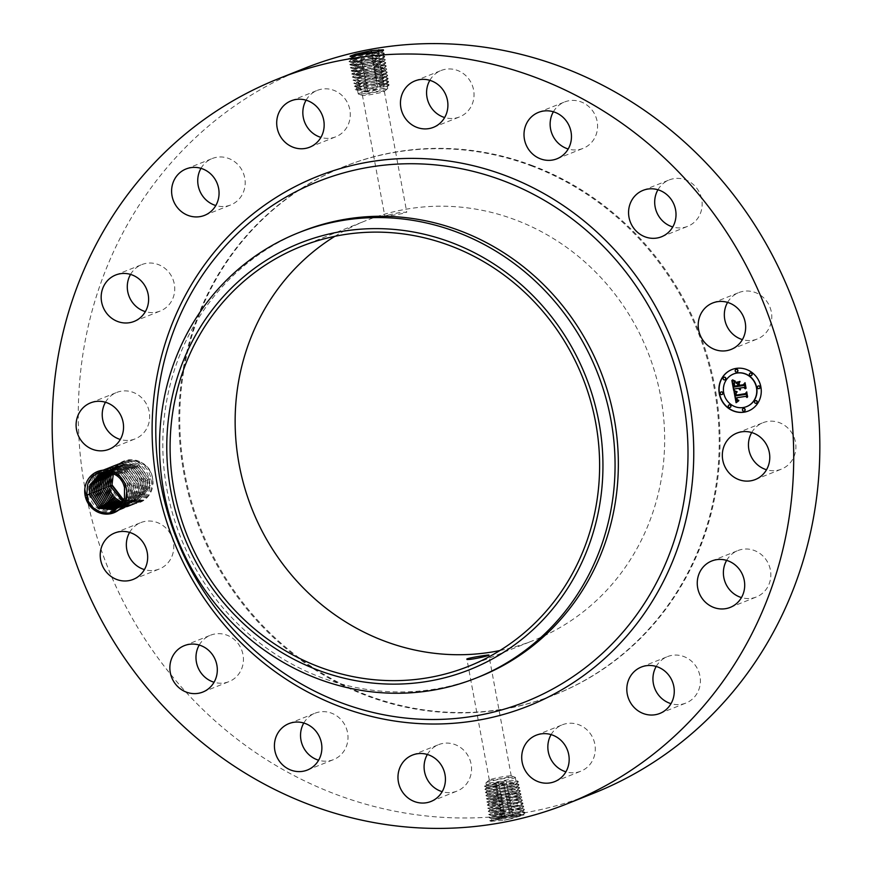 <?xml version="1.0" encoding="UTF-8"?>
<svg xmlns="http://www.w3.org/2000/svg" width="872" height="872" viewBox="0 0 872 872"><rect width="100%" height="100%" fill="white"/><g stroke="black" fill="none" stroke-linecap="round" stroke-linejoin="round"><path stroke-width="0.65" stroke-dasharray="4.36 3.27" d="M593.527 793.291A390.22 367.613 68.3 0 1 336.843 794.708A390.22 367.613 68.3 0 1 78.676 432.85A390.22 367.613 68.3 0 1 304.601 68.299M126.582 488.778C133.405 516.638 89.598 523.691 85.859 495.111C79.624 467.021 124.009 459.729 128.326 488.08C135.138 515.941 91.331 522.993 87.592 494.413C81.358 466.324 125.742 459.043 130.059 487.394C136.882 515.243 93.064 522.306 89.336 493.726C83.091 465.637 127.476 458.345 131.792 486.696C138.615 514.556 94.808 521.609 91.07 493.029C84.835 464.94 129.22 457.658 133.536 486.009C140.348 513.859 96.541 520.922 92.814 492.342C86.568 464.253 130.953 456.961 135.269 485.312C142.092 513.172 98.285 520.224 94.547 491.645C88.301 463.555 132.697 456.274 137.013 484.625C143.826 512.474 100.018 519.538 96.28 490.958C90.045 462.868 134.43 455.576 138.746 483.927C145.57 511.788 101.752 518.84 98.024 490.26C91.778 462.171 136.163 454.89 140.479 483.241C147.303 511.09 103.496 518.153 99.757 489.574C93.522 461.484 137.907 454.192 142.223 482.543C149.036 510.403 105.229 517.456 101.49 488.876C95.255 460.787 139.64 453.505 143.956 481.856C150.78 509.706 106.962 516.769 103.234 488.189C96.988 460.1 141.373 452.808 145.689 481.159C152.513 509.019 108.706 516.071 104.967 487.492C98.732 459.402 143.117 452.121 147.433 480.472C154.246 508.322 110.439 515.385 106.711 486.794C100.465 458.716 144.85 451.423 149.167 479.774C155.99 507.635 112.183 514.687 108.444 486.107C102.198 458.018 146.594 450.737 150.91 479.088C157.723 506.937 113.916 514 110.177 485.41C103.942 457.331 148.327 450.039 152.644 478.39L152.644 486.587A22.182 20.906 68.3 0 1 152.011 489.225A22.182 20.906 68.3 0 1 125.535 502.392A22.182 20.906 68.3 0 1 111.823 474.183A22.182 20.906 68.3 0 1 134.462 459.98A22.182 20.906 68.3 0 1 152.949 481.18L152.535 478.39C148.883 456.503 117.033 454.748 112.553 474.76L111.725 480.003M153.069 483.906L152.949 481.18M751.708 432.545A24.972 23.522 68.3 0 1 762.935 422.735A24.972 23.522 68.3 0 1 788.157 428.326A24.972 23.522 68.3 0 1 794.795 454.399A24.972 23.522 68.3 0 1 781.421 469.136A24.972 23.522 68.3 0 1 766.532 469.746M530.83 165.658A284.305 267.835 68.3 0 1 718.92 429.297A284.305 267.835 68.3 0 1 554.32 694.897A284.305 267.835 68.3 0 1 367.297 695.932A284.305 267.835 68.3 0 1 179.207 432.294A284.305 267.835 68.3 0 1 343.808 166.694A284.305 267.835 68.3 0 1 530.83 165.658M726.638 560.38A24.972 23.522 68.3 0 1 728.959 557.045A24.972 23.522 68.3 0 1 737.865 550.581A24.972 23.522 68.3 0 1 766.205 559.9A24.972 23.522 68.3 0 1 765.256 590.508A24.972 23.522 68.3 0 1 756.351 596.982A24.972 23.522 68.3 0 1 741.462 597.582M656.191 666.459A24.972 23.522 68.3 0 1 665.75 657.401A24.972 23.522 68.3 0 1 667.418 656.649A24.972 23.522 68.3 0 1 698.145 670.241A24.972 23.522 68.3 0 1 687.583 702.309A24.972 23.522 68.3 0 1 685.904 703.05A24.972 23.522 68.3 0 1 671.015 703.66M551.093 734.616A24.972 23.522 68.3 0 1 562.32 724.806A24.972 23.522 68.3 0 1 569.547 723.248A24.972 23.522 68.3 0 1 594.606 743.042A24.972 23.522 68.3 0 1 580.817 771.208A24.972 23.522 68.3 0 1 573.591 772.766A24.972 23.522 68.3 0 1 565.917 771.807M427.345 754.476A24.972 23.522 68.3 0 1 438.572 744.666A24.972 23.522 68.3 0 1 455.01 744.579A24.972 23.522 68.3 0 1 471.523 767.742A24.972 23.522 68.3 0 1 457.07 791.068A24.972 23.522 68.3 0 1 442.169 791.678M303.794 723.019A24.972 23.522 68.3 0 1 315.021 713.22A24.972 23.522 68.3 0 1 339.557 718.136A24.972 23.522 68.3 0 1 333.507 759.621A24.972 23.522 68.3 0 1 318.618 760.221M199.23 645.04A24.972 23.522 68.3 0 1 210.468 635.241A24.972 23.522 68.3 0 1 240.781 647.951A24.972 23.522 68.3 0 1 228.955 681.632A24.972 23.522 68.3 0 1 214.054 682.242M129.59 532.4A24.972 23.522 68.3 0 1 140.828 522.601A24.972 23.522 68.3 0 1 173.713 544.706A24.972 23.522 68.3 0 1 159.314 569.002A24.972 23.522 68.3 0 1 144.414 569.601M105.468 402.254A24.972 23.522 68.3 0 1 116.706 392.455A24.972 23.522 68.3 0 1 141.929 398.035A24.972 23.522 68.3 0 1 148.567 424.119A24.972 23.522 68.3 0 1 135.193 438.856A24.972 23.522 68.3 0 1 120.292 439.455M130.538 274.418A24.972 23.522 68.3 0 1 132.871 271.083A24.972 23.522 68.3 0 1 141.776 264.608A24.972 23.522 68.3 0 1 170.116 273.939A24.972 23.522 68.3 0 1 169.168 304.546A24.972 23.522 68.3 0 1 160.263 311.01A24.972 23.522 68.3 0 1 145.362 311.62M200.985 168.34A24.972 23.522 68.3 0 1 210.544 159.282A24.972 23.522 68.3 0 1 212.223 158.541A24.972 23.522 68.3 0 1 242.939 172.133A24.972 23.522 68.3 0 1 232.377 204.19A24.972 23.522 68.3 0 1 230.709 204.942A24.972 23.522 68.3 0 1 215.809 205.541M306.083 100.193A24.972 23.522 68.3 0 1 317.31 90.383A24.972 23.522 68.3 0 1 324.537 88.824A24.972 23.522 68.3 0 1 349.596 108.619A24.972 23.522 68.3 0 1 335.807 136.784A24.972 23.522 68.3 0 1 328.581 138.343A24.972 23.522 68.3 0 1 320.907 137.384M429.831 80.322A24.972 23.522 68.3 0 1 441.058 70.523A24.972 23.522 68.3 0 1 457.484 70.425A24.972 23.522 68.3 0 1 474.008 93.587A24.972 23.522 68.3 0 1 459.544 116.913A24.972 23.522 68.3 0 1 444.655 117.524M553.382 111.779A24.972 23.522 68.3 0 1 564.609 101.97A24.972 23.522 68.3 0 1 589.145 106.896A24.972 23.522 68.3 0 1 583.106 148.371A24.972 23.522 68.3 0 1 568.206 148.981M657.946 189.758A24.972 23.522 68.3 0 1 669.173 179.948A24.972 23.522 68.3 0 1 699.486 192.668A24.972 23.522 68.3 0 1 687.659 226.349A24.972 23.522 68.3 0 1 672.77 226.96M727.586 302.399A24.972 23.522 68.3 0 1 738.813 292.589A24.972 23.522 68.3 0 1 771.698 314.694A24.972 23.522 68.3 0 1 757.299 338.99A24.972 23.522 68.3 0 1 742.41 339.6M519.647 787.994L517.445 789.542C518.502 789.923 516.486 790.839 511.395 792.31L511.395 792.31A14.977 1.036 169.5 0 0 513.063 791.907L498.479 795.373C484.788 797.597 485.562 797.226 500.79 794.261L518.371 792.942L499.024 798.512C485.246 800.747 486.02 800.376 501.346 797.389L519.047 796.049L499.58 801.651C485.704 803.897 486.489 803.515 501.912 800.507L519.723 799.155L500.125 804.78C486.162 807.047 486.947 806.665 502.468 803.624L520.41 802.262L500.67 807.919C486.62 810.186 487.404 809.805 503.035 806.753L521.085 805.368L501.226 811.058C487.077 813.336 487.873 812.944 503.602 809.87L521.761 808.475L501.771 814.197C487.535 816.486 488.331 816.083 504.158 812.987L522.437 811.581L502.316 817.337C487.993 819.636 488.789 819.233 504.725 816.116L523.113 814.688L505.335 819.974L502.85 820.399L501.792 819.102L510.6 817.26L525.064 812.857L524.9 812.323L503.983 814.35C485.606 818.012 484.69 818.557 501.247 815.963L524.388 809.75L512.245 809.903L503.427 811.222C485.148 814.873 484.233 815.407 500.702 812.824L523.701 806.644L511.635 806.785L502.861 808.104C484.679 811.734 483.775 812.257 500.157 809.685L523.026 803.537L511.025 803.679L502.305 804.987C484.222 808.584 483.317 809.107 499.602 806.546L522.35 800.431L510.414 800.561L501.738 801.859C483.764 805.445 482.859 805.957 499.057 803.417L521.674 797.324L509.804 797.455L501.182 798.741C483.295 802.294 482.412 802.807 498.512 800.278L520.998 794.218L509.194 794.338L500.615 795.624C482.837 799.155 481.954 799.657 497.956 797.139L520.322 791.111L508.583 791.231L500.048 792.495C482.38 796.016 481.497 796.518 497.411 794L519.647 787.994L507.973 788.114L499.493 789.378C481.911 792.866 481.039 793.367 496.866 790.86L518.971 784.887L507.362 785.007L498.926 786.261C481.453 789.727 480.581 790.217 496.321 787.732L518.295 781.781L506.752 781.89L498.37 783.132C480.995 786.577 480.123 787.067 495.765 784.593L496.212 783.089L486.282 784.528L484.385 786.239L495.765 784.593A9.21 0.632 -10.5 0 0 504.43 782.871L496.212 783.089M505.335 819.974L510.48 818.852M514.72 815.963L504.55 817.467C486.064 821.162 485.148 821.707 501.792 819.102L502.316 817.337L491.895 818.819L489.683 820.716L490.86 821.315L493.923 819.854L504.637 817.674L524.116 814.917L510.534 818.95M490.86 821.315L502.85 820.399L510.469 818.775L509.891 815.723M350.555 56.244L358.621 55.23M354.566 56.004L360.943 54.871L360.507 56.767L348.451 58.479L350.511 56.353L354.566 56.004L353.106 58.043C340.276 59.972 355.449 55.961 372.148 53.802L379.625 53.029L384.258 53.704L361.117 59.874L349.127 61.585L351.187 59.459L361.564 57.901L381.555 52.451L378.274 51.753M383.44 49.922L383.778 50.565L360.507 56.767L361.564 57.901M123.813 500.147L139.106 500.266L148.796 488.658L149.112 487.306A19.511 18.377 68.3 0 0 149.45 485.41L152.644 486.598M531.658 165.32A284.305 267.835 68.3 0 1 719.749 428.97A284.305 267.835 68.3 0 1 555.148 694.57A284.305 267.835 68.3 0 1 368.137 695.605A284.305 267.835 68.3 0 1 180.035 431.956A284.305 267.835 68.3 0 1 344.647 166.356A284.305 267.835 68.3 0 1 531.658 165.32M489.693 820.814L501.792 819.102M748.449 410.974A22.301 21.004 -111.7 0 0 748.547 410.93A22.301 21.004 -111.7 0 0 760.558 384.628A22.301 21.004 -111.7 0 0 736.241 368.344A22.301 21.004 -111.7 0 0 732.033 369.499A22.301 21.004 -111.7 0 0 731.935 369.543M150.91 479.088L149.134 479.044L139.324 465.419L123.246 464.155L113.338 473.747L123.279 464.144L139.455 465.463L149.21 479.262L149.45 485.41M149.134 479.044L149.112 487.306M334.848 236.323A226.012 212.921 68.3 0 1 366.229 220.507A226.012 212.921 68.3 0 1 514.894 219.679A226.012 212.921 68.3 0 1 664.431 429.275A226.012 212.921 68.3 0 1 533.566 640.419A226.012 212.921 68.3 0 1 499.918 650.523M509.869 815.647L502.305 817.26C487.982 819.56 488.778 819.157 504.703 816.039L523.102 814.612L510.469 818.775M123.911 485.551L124.892 488.952L124.478 498.315L114.243 509.749M479.317 676.781A239.702 225.815 68.3 0 1 321.637 677.653A239.702 225.815 68.3 0 1 163.053 455.369A239.702 225.815 68.3 0 1 301.832 231.429M733.69 373.935A17.571 16.546 -111.7 0 0 724.349 394.678A17.571 16.546 -111.7 0 0 743.489 407.442A17.571 16.546 -111.7 0 0 746.694 406.57M721.1 391.986A1.352 1.275 -111.7 0 0 722.092 394.493M736.066 369.456A1.352 1.275 -111.7 0 0 737.069 371.952M723.978 377.293A1.352 1.275 -111.7 0 0 724.981 379.789M758.28 386.024A1.352 1.275 -111.7 0 0 759.283 388.52M750.269 373.074A1.352 1.275 -111.7 0 0 751.272 375.57M743.315 408.554A1.352 1.275 -111.7 0 0 744.307 411.061M729.112 404.946A1.352 1.275 -111.7 0 0 730.104 407.442M755.403 400.717A1.352 1.275 -111.7 0 0 756.395 403.224M351.176 59.492L355.209 59.111L353.749 61.149C341.007 63.078 356.092 59.078 372.693 56.942L380.127 56.168L384.737 56.844L354.403 64.256C341.726 66.174 356.724 62.206 373.238 60.081L380.639 59.318L385.217 59.983L355.057 67.362C342.445 69.27 357.367 65.324 373.794 63.22L381.14 62.457L385.664 62.577L385.697 63.133L355.711 70.469C343.165 72.365 358.011 68.452 374.339 66.359L381.653 65.596L386.187 66.272L356.354 73.575C343.884 75.472 358.643 71.569 374.884 69.488L382.154 68.746L386.667 69.411L357.008 76.681C344.603 78.567 359.286 74.698 375.429 72.627L382.666 71.886L387.146 72.55L357.662 79.788L359.755 80.78L356.114 81.216A14.977 1.036 -10.5 0 0 356.648 81.27L379.146 76.671L384.901 74.011L374.927 74.469C361.346 76.126 348.386 79.439 359.122 77.75L378.622 73.542L384.639 71.068L374.382 71.33C360.714 73.008 347.666 76.333 358.468 74.643L378.099 70.414L384.16 67.929L373.826 68.19C360.071 69.88 346.936 73.237 357.814 71.537L377.587 67.286L383.68 64.79L373.281 65.051C359.155 66.806 346.369 70.12 357.16 68.43L377.053 64.157L383.2 61.639L372.736 61.923C358.512 63.678 345.65 67.024 356.517 65.324L376.53 61.018L382.721 58.5L372.18 58.784C357.869 60.56 344.93 63.928 355.863 62.217L376.006 57.89L382.241 55.361L371.636 55.645C357.237 57.432 344.211 60.822 355.209 59.111L375.483 54.762L381.751 52.211L377.849 51.851M359.755 80.78L384.933 74.447L381.108 73.793L374.906 74.393C361.324 76.06 348.364 79.363 359.101 77.673L384.454 71.308L380.595 70.654L374.361 71.253C360.692 72.932 347.645 76.267 358.457 74.567L383.963 68.158L380.094 67.504L373.816 68.114C360.049 69.814 346.925 73.172 357.803 71.46L383.484 65.019L379.582 64.365L373.271 64.986C359.133 66.73 346.358 70.054 357.149 68.354L383.004 61.879L379.08 61.225L372.715 61.847C358.49 63.612 345.639 66.948 356.506 65.247L382.525 58.74L378.568 58.075L372.17 58.707C357.858 60.484 344.92 63.852 355.852 62.141L382.045 55.59L378.067 54.936L371.625 55.568C357.215 57.367 344.189 60.757 355.198 59.034L353.106 58.043M112.183 473.245L121.535 464.831L137.711 466.16L147.477 479.96L147.063 489.323L136.85 500.735L123.661 500.506L136.828 500.746L147.03 489.334L147.401 479.742L137.591 466.106L121.513 464.841L112.205 473.256M388.323 214.981L400.063 212.452L406.755 212.179L403.245 213.378C393.239 215.384 377.543 217.858 388.323 214.981L384.825 216.245L362.425 95.375A11.151 0.774 169.5 0 1 365.924 94.154A11.151 0.774 169.5 0 1 377.707 91.833A11.151 0.774 169.5 0 1 384.356 91.32A11.151 0.774 169.5 0 1 384.29 91.418A11.151 0.774 169.5 0 1 380.846 92.552A11.151 0.774 169.5 0 1 369.684 94.765A11.151 0.774 169.5 0 1 362.523 95.451A11.151 0.774 169.5 0 1 362.425 95.375M501.247 815.963L501.771 814.197L491.416 815.68L489.203 817.674L501.247 815.963L502.305 817.26L491.873 818.863M489.486 780.113A11.151 0.774 -10.5 0 0 501.324 778.576A11.151 0.774 -10.5 0 0 511.243 775.96A11.151 0.774 -10.5 0 0 511.145 775.884A11.151 0.774 -10.5 0 0 511.068 775.862A11.151 0.774 -10.5 0 0 499.896 777.279A11.151 0.774 -10.5 0 0 489.377 779.917A11.151 0.774 -10.5 0 0 489.312 780.015A11.151 0.774 -10.5 0 0 489.486 780.113M511.374 792.31L498.468 795.297C484.778 797.531 485.551 797.161 500.768 794.196L518.36 792.866L499.024 798.436C485.235 800.67 486.009 800.3 501.335 797.313L519.036 795.973L499.569 801.575C485.693 803.821 486.467 803.45 501.891 800.431L519.712 799.079L500.114 804.714C486.151 806.971 486.936 806.589 502.457 803.559L520.388 802.186L500.659 807.854C486.609 810.121 487.394 809.728 503.024 806.676L521.064 805.292L501.215 810.982C487.067 813.271 487.862 812.868 503.58 809.794L521.739 808.399L501.76 814.121C487.524 816.421 488.32 816.018 504.147 812.922L522.426 811.505L509.88 815.647L509.292 812.595M100.662 473.158L116.87 474.466L126.625 488.266L126.211 497.629L115.115 509.368L126.189 497.64L126.549 488.048L119.006 475.927L105.795 471.948M123.116 501.651L135.116 501.433L145.33 490.01L145.733 480.646L135.978 466.847L119.802 465.528L111.093 472.853L119.802 465.528L135.847 466.803L145.668 480.428L145.297 490.02L135.116 501.433L123.105 501.673M515.178 777.301A14.977 1.036 169.5 0 1 515.287 777.323A14.977 1.036 169.5 0 1 515.417 777.432A14.977 1.036 169.5 0 1 502.087 780.952A14.977 1.036 169.5 0 1 486.184 783.023A14.977 1.036 169.5 0 1 485.955 782.893A14.977 1.036 169.5 0 1 486.031 782.751A14.977 1.036 169.5 0 1 500.168 779.197A14.977 1.036 169.5 0 1 515.178 777.301M383.015 90.099A14.977 1.036 -10.5 0 0 387.637 88.584A14.977 1.036 -10.5 0 0 387.713 88.443A14.977 1.036 -10.5 0 0 378.786 89.14A14.977 1.036 -10.5 0 0 362.959 92.258A14.977 1.036 -10.5 0 0 358.25 93.904A14.977 1.036 -10.5 0 0 358.381 94.013A14.977 1.036 -10.5 0 0 368.006 93.086A14.977 1.036 -10.5 0 0 383.015 90.099M499.602 806.546L500.125 804.78L489.944 806.295L487.753 808.148L499.602 806.546L500.659 807.854L490.446 809.39L488.244 811.385L500.157 809.685L501.215 810.982L490.925 812.53L488.723 814.524L500.702 812.824L501.76 814.121L491.394 815.712M733.864 391.288L737.08 392.149L735.576 393.588L735.772 395.812L745.636 394.351M736.873 397.719L736.993 398.395M746.214 393.141L747.228 397.436M734.322 390.591L737.211 391.692M736.219 392.923L736.382 395.038L745.527 393.577M746.803 392.356L745.647 393.861M746.748 391.866L747.86 396.673M732.109 380.628L735.085 381.533L733.635 383.342L734.071 387.005L738.322 386.318M734.845 388.847L733.908 390.329M744.416 384.138L745.495 388.748M738.878 386.285L743.663 385.468M738.475 384.094L739.085 386.198M739.685 382.241L738.682 384.007M735.87 382.852L739.892 382.165M734.453 386.143L738.17 385.5M734.137 382.961L734.257 383.582M734.082 383.19L734.486 382.361M732.284 379.669L735.336 381.064M736.066 382.11L739.914 381.696M739.129 383.375L739.696 385.25L743.587 384.628M745.113 383.2L743.74 384.846M745.048 382.71L746.279 388.16M349.127 61.585L351.852 62.599L355.852 62.141L353.749 61.149M351.852 62.599L355.863 62.217L354.403 64.256L349.803 64.692L351.874 62.566M496.778 786.163L486.849 787.59L484.865 789.291L496.321 787.732L496.778 786.163L504.005 784.615C512.671 782.566 516.584 781.17 515.766 780.429L515.417 777.432M484.385 786.239L486.968 787.285L496.702 785.737L504.43 782.871M486.478 784.615L505.836 780.909L515.734 780.418L518.132 781.268M355.231 78.131L359.122 77.75L357.662 79.788C345.334 81.663 359.918 77.815 375.985 75.766L383.179 75.025L387.626 75.701L358.305 82.895C346.053 84.758 360.561 80.943 376.53 78.905L383.68 78.164L388.105 78.84L358.959 86.001C346.773 87.865 361.204 84.061 377.075 82.044L384.192 81.314L388.596 81.979L359.613 89.108C347.492 90.961 361.836 87.189 377.631 85.173L384.694 84.453L389.076 85.118L367.221 91.004L368.126 91.963L382.71 88.508L387.342 86.448L383.342 86.11L362.381 89.129C356.386 90.448 356.081 90.732 361.466 89.99L382.143 85.434L386.776 83.374L376.595 83.647L361.815 86.056C355.809 87.374 355.514 87.669 360.899 86.917L381.576 82.371L386.209 80.311L376.028 80.573L361.248 82.993C355.242 84.311 354.937 84.595 360.332 83.854L381.01 79.297L385.642 77.237L381.642 76.9L355.896 81.172L353.858 83.331L356.495 84.268L360.332 83.854L358.305 82.895L353.858 83.331M358.25 93.904L357.596 90.372L361.466 89.99L359.613 89.108L355.209 89.544L357.106 87.592L381.631 82.644L386.252 80.573L376.083 80.813L361.281 83.2C355.286 84.519 354.98 84.791 360.365 84.039L381.042 79.461L385.446 77.172L375.494 77.619L355.907 81.249M368.126 91.963L361.281 91.636L382.219 85.838L386.852 83.756L376.671 84.006L361.88 86.393C355.874 87.701 355.569 87.985 360.954 87.233L359.613 89.108M128.369 487.568L127.955 496.931L117.742 508.354L127.922 496.942L128.293 487.35L118.472 473.725L101.555 472.82L118.603 473.769L128.369 487.568M378.579 58.152L380.639 59.318L379.08 61.225M145.689 481.159L143.924 481.126L143.564 490.718L133.383 502.119L122.516 502.719L133.383 502.119L143.586 490.707L144 481.344L134.244 467.545L118.069 466.215L110.025 472.548M487.045 787.678L506.403 783.972L516.573 783.71L518.295 781.781M496.702 785.737L495.765 784.593M486.968 787.285L506.327 783.612L516.518 783.372M518.807 784.375L516.333 783.492C517.151 784.233 513.237 785.628 504.572 787.678L487.612 790.751L506.926 786.806L516.976 786.827L518.971 784.887M367.624 89.315L367.221 91.004A9.21 0.632 169.5 0 1 361.281 91.636M490.925 812.53L488.244 811.385M503.58 809.794L503.035 806.753M500.702 812.824L501.226 811.058L490.914 812.573M115.954 508.954L117.742 508.354L115.943 508.965M349.803 64.692L352.528 65.705L356.506 65.247L354.403 64.256M352.528 65.705L356.517 65.324L355.057 67.362L350.479 67.798L352.55 65.672M143.924 481.126L134.114 467.49L118.036 466.226L110.014 472.537M516.268 783.154C517.096 783.906 513.183 785.312 504.517 787.372L487.568 790.468M357.095 87.625L360.899 86.917L358.959 86.001L354.533 86.437L356.517 84.41L360.365 84.039L358.959 86.001M508.681 809.39L508.093 806.338M130.102 486.881L129.688 496.244L119.486 507.657L129.666 496.255L130.026 486.663L120.216 473.027L104.139 471.774L102.449 472.548L104.171 471.763L120.347 473.082L130.102 486.881M379.091 61.291L381.14 62.457L379.582 64.365M121.884 503.667L131.618 502.828L141.82 491.405L142.19 481.813L132.37 468.188L116.303 466.923L108.978 472.308L116.325 466.912L132.5 468.231L142.267 482.031L141.853 491.394L131.639 502.817L121.895 503.656M487.612 790.751L506.97 787.034L517.107 786.566M487.415 790.664L485.355 792.528L496.866 790.86L497.345 789.225M516.856 786.348C517.685 787.1 513.772 788.506 505.117 790.566L488.157 793.662L485.355 792.528M490.446 809.39L487.764 808.235M503.024 806.676L502.479 803.624M500.157 809.685L500.67 807.919L490.424 809.434M116.772 508.485L119.486 507.657L116.761 508.496M350.479 67.798L353.204 68.812L357.149 68.354L355.057 67.362M353.204 68.812L357.16 68.43L355.711 70.469L351.154 70.904L353.225 68.779M519.483 787.481L516.867 786.555C517.728 787.307 513.804 788.702 505.139 790.751L487.993 793.727L485.835 795.667L497.411 794L497.912 792.299M488.157 793.662L507.515 789.988L517.445 789.542M508.093 806.262L507.504 803.21M105.872 471.076L122.08 472.384L131.836 486.184L131.432 495.547L121.219 506.97L131.4 495.558L131.77 485.966L121.949 472.341L105.872 471.076L103.354 472.319M105.904 471.065L103.365 472.319M379.593 64.441L381.653 65.596L380.094 67.504M121.23 504.55L129.874 503.515L140.087 492.102L140.447 482.51L130.637 468.874L114.559 467.61L107.997 472.134L114.592 467.599L130.767 468.929L140.523 482.728L140.109 492.091L129.906 503.504L121.241 504.539M488.178 793.814L507.537 790.108L517.434 789.618L520.17 790.588M489.944 806.295L500.114 804.714L499.057 803.417L499.58 801.651L489.465 803.145M502.457 803.559L501.912 800.507M117.578 507.962L121.219 506.97L117.556 507.973M351.154 70.904L353.879 71.918L357.803 71.46L355.711 70.469M353.879 71.918L357.814 71.537L356.354 73.575L351.83 74.011L353.901 71.886M505.706 793.749L505.139 790.751M513.063 791.907C516.813 790.784 518.284 790.021 517.467 789.629L517.696 789.749M505.706 793.825L506.294 796.877M497.411 794L498.468 795.297L488.494 796.79L486.314 798.807L497.956 797.139L498.479 795.373L488.505 796.866M359.765 80.856L358.305 82.895M357.662 79.788L353.16 80.137L355.253 78.099L359.111 77.673L357.008 76.681L352.484 77.03L354.577 74.992L358.457 74.567L356.354 73.575M507.493 803.134L506.905 800.082M498.512 800.278L499.024 798.512L489.007 799.962L486.794 801.957L498.512 800.278L499.569 801.575L489.486 803.101L487.285 805.096L499.057 803.417M133.579 485.497L133.165 494.86L133.503 485.279L123.693 471.643L107.616 470.379L104.302 472.134L107.638 470.368L123.813 471.698L133.579 485.497M380.105 67.58L382.154 68.746L380.595 70.654M120.543 505.357L128.14 504.212L138.354 492.789L128.173 504.201L120.554 505.346M381.118 73.869L383.179 75.025L381.642 76.9M501.901 800.431L501.356 797.389M118.352 507.395L122.952 506.272L133.165 494.86L122.952 506.272M118.341 507.406L122.93 506.283M354.555 75.025L358.468 74.643L357.008 76.681M112.826 468.308L129.023 469.616L138.79 483.415L138.376 492.778L138.713 483.197L128.903 469.572L112.826 468.308L107.049 472.025M112.859 468.297L107.071 472.025M500.79 794.261L501.335 797.313M381.108 73.793L382.666 71.886L380.617 70.719M506.894 800.006L506.305 796.954M135.313 484.799L134.898 494.162L135.236 484.581L125.426 470.956L109.349 469.692L105.24 472.003L109.382 469.681L125.557 471L135.313 484.799M126.407 504.899L119.835 506.098L126.429 504.888L136.642 493.476L126.429 504.888M497.956 797.139L499.024 798.436L488.985 800.006M119.115 506.763L124.696 505.586L134.898 494.162L124.696 505.586M119.093 506.774L124.663 505.597M137.046 484.113L136.642 493.476L136.98 483.895L127.159 470.259L111.093 468.994L106.155 471.959L111.115 468.983L127.29 470.313L137.046 484.113M513.455 816.17L512.409 814.993M504.637 817.674L504.725 816.116M371.091 52.505L372.148 53.802L371.625 55.568M512.387 814.917L512.856 813.009L511.799 811.876M377.565 51.862L379.625 53.029L378.067 54.936M504.703 816.039L504.158 812.987M361.575 57.977L361.117 59.874L362.174 61.018M378.077 55.012L380.127 56.168L378.568 58.075M371.636 55.645L372.693 56.942L372.17 58.707M504.147 812.922L503.602 809.87M511.777 811.81L512.245 809.903L511.188 808.769M362.185 61.084L361.727 62.991L362.785 64.125M509.281 812.519L508.692 809.467M372.18 58.784L373.238 60.081L372.715 61.847M499.602 787.852L499.089 785.029M504.517 787.372L504.005 784.615M506.327 783.612L506.752 781.89L505.836 780.909M499.013 784.658L498.522 781.966M376.671 84.006L377.631 85.173L377.173 86.71M382.852 83.407L384.694 84.453L383.342 86.11M382.252 80.213L384.192 81.314L382.775 83.036M367.036 86.132L366.611 87.887L367.559 88.9M511.166 808.693L511.635 806.785L510.578 805.652M362.796 64.201L362.338 66.109L363.395 67.242M506.926 786.806L507.362 785.007L506.403 783.972M497.302 788.931L496.321 787.732M505.117 790.566L504.572 787.678M376.083 80.813L377.075 82.044L376.595 83.647M372.736 61.923L373.794 63.22L373.271 64.986M500.201 791.046L499.656 788.103M381.663 77.03L383.68 78.164L382.209 79.973M366.447 82.938L366 84.78L366.981 85.827M510.556 805.586L511.025 803.679L509.967 802.545M363.406 67.308L362.948 69.215L364.006 70.349M507.515 789.988L507.973 788.114L506.97 787.034M497.89 792.114L496.866 790.86M375.494 77.619L376.53 78.905L376.028 80.573M373.281 65.051L374.339 66.359L373.816 68.114M500.768 794.196L500.223 791.166M365.848 79.755L365.39 81.663L366.414 82.764M509.946 802.469L510.414 800.561L509.357 799.428M364.016 70.425L363.559 72.332L364.616 73.466M508.114 793.128L508.583 791.231L507.537 790.108M374.927 74.469L375.985 75.766L375.461 77.51M373.826 68.19L374.884 69.488L374.361 71.253M365.237 76.649L364.779 78.556L365.837 79.69M509.335 799.362L509.804 797.455L508.747 796.321M364.627 73.531L364.169 75.439L365.226 76.573M374.382 71.33L375.429 72.627L374.906 74.393M508.725 796.245L509.194 794.338L508.136 793.204M110.177 485.41L112.139 485.05M108.444 486.107L110.145 485.791M149.167 479.774L147.401 479.742M106.711 486.794L108.411 486.489M144 481.344L147.433 480.472M106.7 487.295L104.967 487.492M143.956 481.856L142.19 481.813M101.49 488.876L103.201 488.56M101.479 489.377L99.757 489.574M98.024 490.26L99.724 489.944M138.746 483.927L136.98 483.895M96.28 490.958L97.991 490.642M94.547 491.645L96.247 491.328M131.836 486.184L135.269 485.312M92.814 492.342L94.514 492.026M91.07 493.029L92.781 492.713M91.059 493.53L89.336 493.726M87.592 494.413L89.304 494.097M85.859 495.111L86.753 494.936M755.294 479.546L781.421 469.136M736.807 433.144L762.935 422.735M554.32 694.897L555.148 694.57M343.808 166.694L344.647 166.356M711.737 560.99L737.865 550.581M730.224 607.392L756.351 596.982M641.291 667.058L667.418 656.649M659.777 713.46L685.904 703.05M554.69 781.617L580.817 771.208M536.193 735.216L562.32 724.806M430.942 801.477L457.07 791.068M412.456 755.087L438.572 744.666M307.391 770.031L333.507 759.621M288.894 723.629L315.021 713.22M202.827 692.052L228.955 681.632M184.341 645.651L210.468 635.241M133.187 579.411L159.314 569.002M114.701 533.01L140.828 522.601M109.065 449.265L135.193 438.856M90.579 402.864L116.706 392.455M134.135 321.419L160.263 311.01M115.649 275.018L141.776 264.608M204.582 215.351L230.709 204.942M186.096 168.95L212.223 158.541M291.183 100.792L317.31 90.383M309.68 147.194L335.807 136.784M414.93 80.933L441.058 70.523M433.428 127.334L459.544 116.913M538.493 112.379L564.609 101.97M556.979 158.78L583.106 148.371M643.046 190.369L669.173 179.948M661.532 236.759L687.659 226.349M712.686 302.998L738.813 292.589M731.172 349.4L757.299 338.99M522.829 814.459L524.116 814.917M383.778 50.565L381.555 52.451M525.064 812.857L522.96 814.884M348.451 58.479L351.198 59.459M468.537 666.339L533.566 640.419M301.189 246.427L366.229 220.507M524.9 812.323L522.154 811.352M384.214 53.148L381.533 52.004M511.243 775.96L488.843 655.09M489.312 780.015L466.912 659.156M384.356 91.32L406.755 212.179M489.203 817.674L491.895 818.819M384.258 53.704L382.045 55.59M511.145 775.884L515.287 777.323M489.377 779.917L486.031 782.751M384.29 91.418L387.637 88.584M362.523 95.451L358.381 94.013M524.388 809.75L522.284 811.778M384.694 56.299L382.012 55.143M486.26 784.56L485.955 782.893M387.342 86.448L387.713 88.443M488.723 814.524L491.405 815.669M524.225 809.216L521.478 808.246M384.737 56.844L382.525 58.74M355.209 89.544L357.64 90.394M389.076 85.118L387.168 86.753M388.596 81.979L386.601 83.679M389.032 84.584L386.623 83.559M523.701 806.644L521.609 808.671M385.184 59.438L382.492 58.293M484.876 789.378L487.372 790.446M388.552 81.445L386.034 80.366M354.533 86.437L357.062 87.331M523.549 806.12L520.802 805.139M385.217 59.983L383.004 61.879M388.105 78.84L386.034 80.616M523.026 803.537L520.933 805.564M385.664 62.577L382.982 61.432M388.073 78.295L385.446 77.172M522.873 803.014L520.126 802.033M385.697 63.133L383.484 65.019M387.626 75.701L385.457 77.543M522.35 800.431L520.257 802.458M386.143 65.727L383.462 64.583M485.835 795.667L488.516 796.812M355.929 81.194L353.182 80.224M387.593 75.156L384.901 74.011M487.285 805.096L489.966 806.24M522.197 799.907L519.45 798.926M386.187 66.272L383.963 68.158M520.322 791.111L518.23 793.139M521.674 797.324L519.581 799.352M351.83 74.011L354.577 74.981M386.623 68.866L383.942 67.722M387.146 72.55L384.933 74.447M521.521 796.801L518.775 795.82M486.794 801.957L489.486 803.101M386.667 69.411L384.454 71.308M520.846 793.694L518.099 792.713M486.314 798.807L488.996 799.951M352.506 77.118L355.253 78.088M387.103 72.005L384.421 70.861M520.998 794.218L518.905 796.245"/><path stroke-width="1.31" d="M278.473 78.709L304.601 68.299A390.22 367.613 68.3 0 1 561.285 66.872A390.22 367.613 68.3 0 1 819.451 428.741A390.22 367.613 68.3 0 1 593.527 793.291L567.399 803.701A390.22 367.613 68.3 0 1 310.715 805.129A390.22 367.613 68.3 0 1 52.549 443.259A390.22 367.613 68.3 0 1 278.473 78.709A390.22 367.613 68.3 0 1 535.157 77.292A390.22 367.613 68.3 0 1 793.324 439.15A390.22 367.613 68.3 0 1 567.399 803.701M371.57 50.641L355.362 54.184L350.086 56.19L376.987 52.037L383.288 49.813L371.57 50.641L383.44 49.922M766.532 469.746A24.972 23.522 68.3 0 1 749.56 437.472A24.972 23.522 68.3 0 1 751.708 432.545M741.462 597.582A24.972 23.522 68.3 0 1 726.638 560.38M671.015 703.66A24.972 23.522 68.3 0 1 656.191 666.459M565.917 771.807A24.972 23.522 68.3 0 1 551.093 734.616M442.169 791.678A24.972 23.522 68.3 0 1 440.643 791.166A24.972 23.522 68.3 0 1 427.345 754.476M318.618 760.221A24.972 23.522 68.3 0 1 308.971 754.694A24.972 23.522 68.3 0 1 303.794 723.019M214.054 682.242A24.972 23.522 68.3 0 1 198.642 668.922A24.972 23.522 68.3 0 1 199.23 645.04M144.414 569.601A24.972 23.522 68.3 0 1 126.429 546.897A24.972 23.522 68.3 0 1 129.59 532.4M120.292 439.455A24.972 23.522 68.3 0 1 103.332 407.191A24.972 23.522 68.3 0 1 105.468 402.254M145.362 311.62A24.972 23.522 68.3 0 1 130.538 274.418M215.809 205.541A24.972 23.522 68.3 0 1 200.985 168.34M320.907 137.384A24.972 23.522 68.3 0 1 306.083 100.193M444.655 117.524A24.972 23.522 68.3 0 1 443.118 117.011A24.972 23.522 68.3 0 1 429.831 80.322M568.206 148.981A24.972 23.522 68.3 0 1 558.571 143.455A24.972 23.522 68.3 0 1 553.382 111.779M672.77 226.96A24.972 23.522 68.3 0 1 657.346 213.64A24.972 23.522 68.3 0 1 657.946 189.758M742.41 339.6A24.972 23.522 68.3 0 1 724.414 316.885A24.972 23.522 68.3 0 1 727.586 302.399M126.822 491.503L125.83 486.14L124.5 487.437A19.511 18.377 68.3 0 0 123.911 485.551C118.952 468.482 92.879 467.152 87.614 484.93L86.764 495.002C88.813 515.723 119.944 520.355 125.786 499.558L126.822 491.503A22.182 20.906 68.3 0 1 125.884 499.634A22.182 20.906 68.3 0 1 99.408 512.801A22.182 20.906 68.3 0 1 85.696 484.592A22.182 20.906 68.3 0 1 105.697 470.117A22.182 20.906 68.3 0 1 125.83 486.14M723.433 447.881A24.972 23.522 68.3 0 1 736.807 433.144A24.972 23.522 68.3 0 1 762.041 438.736A24.972 23.522 68.3 0 1 768.668 464.809A24.972 23.522 68.3 0 1 755.294 479.546A24.972 23.522 68.3 0 1 730.071 473.965A24.972 23.522 68.3 0 1 723.433 447.881M739.129 600.917A24.972 23.522 68.3 0 1 730.224 607.392A24.972 23.522 68.3 0 1 701.884 598.061A24.972 23.522 68.3 0 1 702.832 567.454A24.972 23.522 68.3 0 1 711.737 560.99A24.972 23.522 68.3 0 1 740.077 570.31A24.972 23.522 68.3 0 1 739.129 600.917M661.456 712.718A24.972 23.522 68.3 0 1 659.777 713.46A24.972 23.522 68.3 0 1 629.061 699.867A24.972 23.522 68.3 0 1 639.623 667.81A24.972 23.522 68.3 0 1 641.291 667.058A24.972 23.522 68.3 0 1 672.018 680.661A24.972 23.522 68.3 0 1 661.456 712.718M547.463 783.176A24.972 23.522 68.3 0 1 522.404 763.382A24.972 23.522 68.3 0 1 536.193 735.216A24.972 23.522 68.3 0 1 543.42 733.657A24.972 23.522 68.3 0 1 568.479 753.452A24.972 23.522 68.3 0 1 554.69 781.617A24.972 23.522 68.3 0 1 547.463 783.176M414.516 801.575A24.972 23.522 68.3 0 1 397.992 778.413A24.972 23.522 68.3 0 1 412.456 755.087A24.972 23.522 68.3 0 1 428.882 754.989A24.972 23.522 68.3 0 1 445.407 778.151A24.972 23.522 68.3 0 1 430.942 801.477A24.972 23.522 68.3 0 1 414.516 801.575M282.855 765.104A24.972 23.522 68.3 0 1 288.894 723.629A24.972 23.522 68.3 0 1 313.43 728.545A24.972 23.522 68.3 0 1 307.391 770.031A24.972 23.522 68.3 0 1 282.855 765.104M172.514 679.332A24.972 23.522 68.3 0 1 184.341 645.651A24.972 23.522 68.3 0 1 214.654 658.36A24.972 23.522 68.3 0 1 202.827 692.052A24.972 23.522 68.3 0 1 172.514 679.332M100.302 557.306A24.972 23.522 68.3 0 1 114.701 533.01A24.972 23.522 68.3 0 1 147.586 555.115A24.972 23.522 68.3 0 1 133.187 579.411A24.972 23.522 68.3 0 1 100.302 557.306M77.205 417.601A24.972 23.522 68.3 0 1 90.579 402.864A24.972 23.522 68.3 0 1 115.802 408.445A24.972 23.522 68.3 0 1 122.44 434.529A24.972 23.522 68.3 0 1 109.065 449.265A24.972 23.522 68.3 0 1 83.843 443.674A24.972 23.522 68.3 0 1 77.205 417.601M106.744 281.493A24.972 23.522 68.3 0 1 115.649 275.018A24.972 23.522 68.3 0 1 143.989 284.348A24.972 23.522 68.3 0 1 143.041 314.956A24.972 23.522 68.3 0 1 134.135 321.419A24.972 23.522 68.3 0 1 105.795 312.1A24.972 23.522 68.3 0 1 106.744 281.493M184.417 169.691A24.972 23.522 68.3 0 1 186.096 168.95A24.972 23.522 68.3 0 1 216.812 182.542A24.972 23.522 68.3 0 1 206.25 214.599A24.972 23.522 68.3 0 1 204.582 215.351A24.972 23.522 68.3 0 1 173.855 201.759A24.972 23.522 68.3 0 1 184.417 169.691M298.409 99.234A24.972 23.522 68.3 0 1 323.468 119.028A24.972 23.522 68.3 0 1 309.68 147.194A24.972 23.522 68.3 0 1 302.453 148.752A24.972 23.522 68.3 0 1 277.394 128.958A24.972 23.522 68.3 0 1 291.183 100.792A24.972 23.522 68.3 0 1 298.409 99.234M431.357 80.834A24.972 23.522 68.3 0 1 447.881 103.997A24.972 23.522 68.3 0 1 433.428 127.334A24.972 23.522 68.3 0 1 416.99 127.421A24.972 23.522 68.3 0 1 400.477 104.259A24.972 23.522 68.3 0 1 414.93 80.933A24.972 23.522 68.3 0 1 431.357 80.834M563.029 117.306A24.972 23.522 68.3 0 1 556.979 158.78A24.972 23.522 68.3 0 1 532.443 153.864A24.972 23.522 68.3 0 1 538.493 112.379A24.972 23.522 68.3 0 1 563.029 117.306M673.358 203.078A24.972 23.522 68.3 0 1 661.532 236.759A24.972 23.522 68.3 0 1 631.219 224.05A24.972 23.522 68.3 0 1 643.046 190.369A24.972 23.522 68.3 0 1 673.358 203.078M745.571 325.103A24.972 23.522 68.3 0 1 731.172 349.4A24.972 23.522 68.3 0 1 698.287 327.294A24.972 23.522 68.3 0 1 712.686 302.998A24.972 23.522 68.3 0 1 745.571 325.103M736.033 368.42A22.301 21.004 68.3 0 1 760.351 384.705A22.301 21.004 68.3 0 1 748.34 411.006A22.301 21.004 68.3 0 1 744.143 412.173A22.301 21.004 68.3 0 1 719.825 395.888A22.301 21.004 68.3 0 1 731.826 369.586A22.301 21.004 68.3 0 1 736.033 368.42M370.317 50.838L371.592 50.674L371.069 52.429C356.572 54.238 343.47 57.661 354.544 55.928M111.725 480.003L112.139 485.05L123.813 500.147M731.935 369.543A22.301 21.004 -111.7 0 0 720.043 395.855A22.301 21.004 -111.7 0 0 744.35 412.085A22.301 21.004 -111.7 0 0 748.449 410.974M377.849 51.851L371.091 52.505C356.594 54.315 343.492 57.726 354.566 56.004M378.274 51.753L371.069 52.429M113.338 473.747L111.921 485.464L123.65 500.528L111.91 485.224L113.36 473.747M499.918 650.523A226.012 212.921 68.3 0 1 384.901 641.247A226.012 212.921 68.3 0 1 236.922 450.148A226.012 212.921 68.3 0 1 334.848 236.323M85.859 495.111L89.336 494.468L98.656 508.289L114.243 509.749L124.456 498.326L124.5 487.437M298.551 232.737L301.832 231.429A239.702 225.815 68.3 0 1 459.511 230.557A239.702 225.815 68.3 0 1 618.106 452.841A239.702 225.815 68.3 0 1 479.317 676.781L476.036 678.089A239.702 225.815 68.3 0 1 318.356 678.961A239.702 225.815 68.3 0 1 163.729 491.296A239.702 225.815 68.3 0 1 241.871 266.276A239.702 225.815 68.3 0 1 298.551 232.737A239.702 225.815 68.3 0 1 456.23 231.865A239.702 225.815 68.3 0 1 610.858 419.519A239.702 225.815 68.3 0 1 532.716 644.55A239.702 225.815 68.3 0 1 476.036 678.089M746.694 406.57A17.571 16.546 -111.7 0 0 746.803 406.537A17.571 16.546 -111.7 0 0 756.264 385.816A17.571 16.546 -111.7 0 0 737.102 372.976A17.571 16.546 -111.7 0 0 733.788 373.892A17.571 16.546 -111.7 0 0 733.69 373.935M722.092 394.493A1.352 1.275 -111.7 0 0 721.46 391.877A1.352 1.275 -111.7 0 0 721.1 391.986M737.069 371.952A1.352 1.275 -111.7 0 0 736.426 369.336A1.352 1.275 -111.7 0 0 736.066 369.456M724.981 379.789A1.352 1.275 -111.7 0 0 724.338 377.173A1.352 1.275 -111.7 0 0 723.978 377.293M759.283 388.52A1.352 1.275 -111.7 0 0 758.64 385.904A1.352 1.275 -111.7 0 0 758.28 386.024M751.272 375.57A1.352 1.275 -111.7 0 0 750.629 372.954A1.352 1.275 -111.7 0 0 750.269 373.074M744.307 411.061A1.352 1.275 -111.7 0 0 743.674 408.445A1.352 1.275 -111.7 0 0 743.315 408.554M730.104 407.442A1.352 1.275 -111.7 0 0 729.461 404.826A1.352 1.275 -111.7 0 0 729.112 404.946M756.395 403.224A1.352 1.275 -111.7 0 0 755.752 400.608A1.352 1.275 -111.7 0 0 755.403 400.717M449.865 245.599A226.012 212.921 68.3 0 1 599.391 455.195A226.012 212.921 68.3 0 1 468.537 666.339A226.012 212.921 68.3 0 1 319.861 667.167A226.012 212.921 68.3 0 1 170.323 457.571A226.012 212.921 68.3 0 1 301.189 246.427A226.012 212.921 68.3 0 1 449.865 245.599M467.098 659.287C469.027 660.496 491.797 655.21 488.68 655.025C486.947 654.905 463.882 658.654 467.098 659.287L466.912 659.156M114.276 509.738L98.591 508.223L89.326 494.228L90.012 484.745L100.694 473.147M89.336 494.468L89.98 484.756L100.662 473.158L105.795 471.948M743.282 407.529A17.571 16.546 -111.7 0 0 746.585 406.614A17.571 16.546 -111.7 0 0 756.046 385.893A17.571 16.546 -111.7 0 0 736.894 373.063A17.571 16.546 -111.7 0 0 733.581 373.979A17.571 16.546 -111.7 0 0 724.12 394.7A17.571 16.546 -111.7 0 0 743.282 407.529M721.744 394.602A1.352 1.275 -111.7 0 0 722.725 392.945A1.352 1.275 -111.7 0 0 720.991 392.029A1.352 1.275 -111.7 0 0 721.744 394.602M736.709 372.072A1.352 1.275 -111.7 0 0 737.69 370.404A1.352 1.275 -111.7 0 0 735.957 369.488A1.352 1.275 -111.7 0 0 736.709 372.072M724.621 379.909A1.352 1.275 -111.7 0 0 725.602 378.241A1.352 1.275 -111.7 0 0 723.88 377.325A1.352 1.275 -111.7 0 0 724.621 379.909M758.923 388.64A1.352 1.275 -111.7 0 0 759.904 386.972A1.352 1.275 -111.7 0 0 758.171 386.056A1.352 1.275 -111.7 0 0 758.923 388.64M750.912 375.69A1.352 1.275 -111.7 0 0 751.893 374.023A1.352 1.275 -111.7 0 0 750.171 373.107A1.352 1.275 -111.7 0 0 750.912 375.69M743.467 408.521A1.352 1.275 -111.7 0 0 742.475 410.189A1.352 1.275 -111.7 0 0 744.208 411.104A1.352 1.275 -111.7 0 0 743.467 408.521M729.254 404.902A1.352 1.275 -111.7 0 0 728.273 406.57A1.352 1.275 -111.7 0 0 730.006 407.486A1.352 1.275 -111.7 0 0 729.254 404.902M755.544 400.684A1.352 1.275 -111.7 0 0 754.563 402.352A1.352 1.275 -111.7 0 0 756.297 403.267A1.352 1.275 -111.7 0 0 755.544 400.684M112.205 473.256L110.853 476.439L112.183 473.245M245.61 275.269A229.532 216.223 68.3 0 1 552.717 318.291A229.532 216.223 68.3 0 1 524.105 637.487A229.532 216.223 68.3 0 1 216.997 594.475A229.532 216.223 68.3 0 1 245.61 275.269M734.006 391.343L736.873 392.237L735.412 393.534L735.554 395.899L745.429 394.427L746.214 393.141L747.021 397.512L745.713 396.346L736.666 397.796L737.331 399.747L738.846 400.357L737.156 399.921L735.99 397.905L736.796 400.444L738.639 400.891L736.077 402.722L734.006 391.343M734.518 390.7L737.2 391.822L734.518 390.7M736.153 393.087L736.175 395.125L745.32 393.664L746.748 391.866L747.446 397.011L746.596 392.433L745.44 393.937L735.968 395.463L735.913 393.228M731.859 380.486L734.878 381.62L733.428 383.418L733.864 387.092L738.115 386.405L738.006 385.816L734.257 386.427L733.821 383.844L734.442 382.296L734.453 386.143L737.963 385.577L737.69 384.138L735.87 382.852L739.685 382.241L738.475 384.094L738.878 386.285L743.456 385.544L744.416 384.138L745.277 388.825L743.816 387.462L739.903 388.084L740.513 389.501L739.227 388.193L740.11 390.002L738.464 388.313L734.627 388.934L733.701 390.405L731.859 380.486M732.633 379.887L735.292 381.173L732.633 379.887M739.99 381.478L735.968 382.383L739.99 381.478M739.489 385.337L743.38 384.716L745.048 382.71L746.072 388.247L744.906 383.288L743.533 384.933L739.282 385.62L739.129 383.375L739.489 385.337M110.166 485.911L110.853 476.439L110.177 486.162L123.105 501.673L110.166 485.911M91.07 493.77L99.986 507.341L115.104 509.379L99.909 507.264L91.059 493.53L91.745 484.058L91.07 493.77L89.304 494.097M736.273 402.57L734.104 391.375M736.546 398.515L736.666 397.861M736.666 397.796L745.713 396.346M746.966 397.196L745.92 396.259M745.429 394.427L746.247 393.348M735.968 395.463L736.077 394.863M745.484 393.882L736.186 395.376M746.596 392.433L747.631 396.782M745.32 393.664L746.77 392.019M733.875 390.133L732.109 380.628M734.627 388.934L738.464 388.313M739.903 388.084L743.816 387.462M745.222 388.487L744.023 387.375M743.456 385.544L744.448 384.312M737.69 384.138L736.142 382.808M737.963 385.577L737.897 384.051M734.082 385.664L734.137 384.803M734.257 386.427L734.344 385.827M738.006 385.816L734.464 386.34M738.115 386.405L738.213 385.74M739.914 381.696L736.186 382.296M739.282 385.62L739.14 383.615M743.576 384.879L739.5 385.533M744.906 383.288L746.051 388.28M743.38 384.716L745.07 382.852M111.093 472.853L109.12 477.137L111.071 472.853M101.555 472.82L91.745 484.058L101.544 472.831M108.433 486.609L109.12 477.137L108.444 486.849L113.349 496.996L122.516 502.719L113.295 496.887L108.433 486.609M115.954 508.954L101.239 506.294L92.803 492.844L93.478 483.361L92.814 493.083L101.316 506.381L115.943 508.965M110.014 472.537L107.354 477.834L106.711 487.546L112.008 498.119L121.884 503.667M110.025 472.548L107.376 477.823L106.7 487.295L111.954 498.021L121.895 503.656M102.449 472.548L93.478 483.361L102.438 472.548M116.772 508.485L102.569 505.324L94.536 492.146L95.222 482.674L103.365 472.319M92.781 492.713L94.547 492.386L102.645 505.4L116.761 508.496M94.547 492.386L95.19 482.685L103.354 472.319M108.978 472.308L105.61 478.532L109 472.308M103.201 488.56L104.967 488.233L110.668 499.22L121.23 504.55M104.967 488.233L105.61 478.532L104.956 487.993L110.613 499.122L121.241 504.539M117.578 507.962L103.91 504.332L96.269 491.459L96.956 481.976L96.28 491.699L103.975 504.419L117.556 507.973M120.554 505.346L109.273 500.201L103.223 488.68L103.91 479.208L108.008 472.134L103.877 479.219L103.234 488.93L109.338 500.299L120.543 505.357M104.302 472.134L96.956 481.976L104.291 472.134M118.352 507.395L105.25 503.318L98.013 490.762L98.689 481.29L105.25 472.003L98.667 481.3L98.024 491.001L105.316 503.406L118.341 507.406M107.049 472.025L102.144 479.916L101.49 489.617L107.997 501.356L119.835 506.098L107.932 501.258L101.479 489.377L102.166 479.905L107.071 472.025M119.115 506.763L106.591 502.305L99.746 490.064L100.433 480.592L106.177 471.959L100.4 480.603L99.757 490.315L106.657 502.392L119.093 506.774M340.963 707.018A285.024 268.511 68.3 0 1 164.808 344.614A285.024 268.511 68.3 0 1 504.91 175.392A285.024 268.511 68.3 0 1 681.065 537.795A285.024 268.511 68.3 0 1 340.963 707.018M378.862 49.748L377.554 51.797M502.436 180.439A280.054 263.835 68.3 0 1 675.517 536.531A280.054 263.835 68.3 0 1 341.344 702.799A280.054 263.835 68.3 0 1 168.263 346.718A280.054 263.835 68.3 0 1 502.436 180.439M371.091 52.505L372.148 53.802M110.145 485.791L111.921 485.464M108.411 486.489L110.177 486.162M99.724 489.944L101.49 489.617M97.991 490.642L99.757 490.315M96.247 491.328L98.024 491.001M94.514 492.026L96.28 491.699"/></g></svg>
